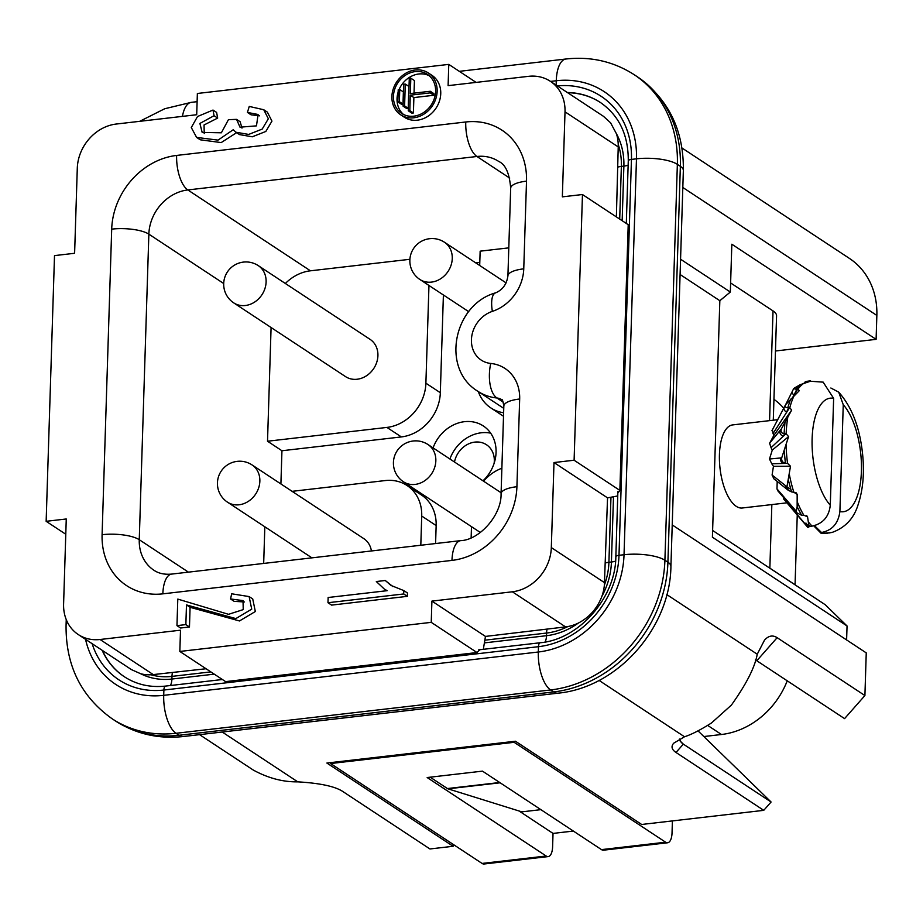 <?xml version="1.0" encoding="UTF-8"?>
<svg xmlns="http://www.w3.org/2000/svg" width="923" height="923" viewBox="0 0 923 923"><rect width="100%" height="100%" fill="white"/><g stroke="black" fill="none" stroke-linecap="round" stroke-linejoin="round"><path stroke-width="1.38" d="M400.709 114.833L404.32 117.209A25.083 21.483 -56.6 0 0 417.381 120.175A25.083 21.483 -56.6 0 0 439.429 101.103A25.083 21.483 -56.6 0 0 431.941 75.328L428.33 72.952A25.083 21.483 -56.6 0 0 396.59 82.066A25.083 21.483 -56.6 0 0 400.709 114.833A25.083 21.483 -56.6 0 0 413.769 117.798A25.083 21.483 -56.6 0 0 435.829 98.726A25.083 21.483 -56.6 0 0 428.33 72.952M236.623 132.67L221.185 142.592L200.222 139.788L196.611 137.412L191.292 127.559L197.522 116.517L213.005 110.056L214.055 115.71L199.887 123.451L202.172 132.416L221.37 132.797L228.431 119.667L236.553 119.367L240.003 127.178L256.479 125.863L258.082 114.487L247.422 112.421L249.256 106.433L263.747 109.733L268.339 118.744L262.213 129.082L248.668 134.423L235.942 132.231L233.242 129.728L218.024 140.123L196.611 137.412M213.005 110.056L216.617 112.433L217.666 118.086L204.052 124.974L204.225 133.5M236.553 119.367L240.153 121.744L241.988 128.101M259.605 115.837L251.021 114.798L247.422 112.421M263.747 109.733L267.358 112.11L271.95 121.121L265.824 131.458L252.279 136.8L239.542 134.608L235.942 132.231M327.977 602.731L331.588 605.107L407.32 596.35L407.424 592.97L403.812 590.593L391.052 585.459L385.272 580.498L376.319 581.536L384.314 589.059L387.141 590.685L328.138 597.504L327.977 602.731L403.709 593.962L403.812 590.593M392.91 586.601L385.272 580.498M46.15 521.31L66.26 518.98L63.595 604.011A41.823 35.812 -56.6 0 0 78.282 634.551A41.823 35.812 -56.6 0 0 100.053 639.501L180.504 630.19L179.835 651.453L431.237 622.356L431.906 601.104L512.357 591.793A41.823 35.812 -56.6 0 0 551.319 547.581L553.996 462.55L574.106 460.231L582.459 194.522L562.349 196.853L565.014 111.833A41.823 35.812 -56.6 0 0 550.327 81.282A41.823 35.812 -56.6 0 0 528.556 76.332L448.105 85.643L448.774 64.391L197.372 93.477L196.703 114.729L116.252 124.04A41.823 35.812 -56.6 0 0 77.29 168.251L74.613 253.283L54.503 255.613L46.15 521.31L65.787 534.255M249.118 596.581L252.729 598.958L255.336 611.522L239.472 620.96L190.08 607.299L189.469 626.982L180.573 628.009L176.962 625.632L177.793 599.096L228.546 614.314L243.234 609.607L243.026 600.608L230.554 598.969L231.673 593.789L249.118 596.581L251.725 609.145L235.861 618.583L186.481 604.923L185.858 624.606L176.962 625.632M244.491 601.958L234.154 601.346L230.554 598.969M680.089 274.5L719.836 300.713L712.406 537.186L847.049 625.979L846.61 639.939M680.563 259.225L730.335 292.037L719.836 300.713M698.03 730.878L771.097 802.006L763.748 810.348L675.994 752.464C671.667 749.557 670.906 746.465 673.698 743.2L684.508 736.762C691.454 734.546 700.442 729.955 711.471 722.986L731.397 705.091C746.326 684.139 754.945 667.179 757.241 654.222L764.509 640.135C768.524 635.682 772.736 634.851 777.143 637.678L864.909 695.55L844.568 718.625L756.814 660.753L777.143 637.678M672.221 524.922L866.247 652.884L864.909 695.55M730.335 292.037L731.835 244.214L876.1 339.352L775.47 350.994M681.959 147.98L849.437 258.417A78.063 66.848 123.4 0 1 876.85 315.435L876.1 339.352M199.564 734.65L253.317 770.082C268.201 778.158 283.015 782.081 297.783 781.85C319.416 783.131 334.218 786.211 342.179 791.092L429.945 848.964L453.112 846.287L326.88 763.044L515.438 741.227L641.67 824.47L763.748 810.348M847.049 625.979L825.174 604.692L712.614 530.46M769.851 568.153L794.299 584.271A13.937 11.941 123.4 0 1 795.061 584.824L797.253 514.861M453.17 844.372L453.112 846.287M755.349 659.933L756.814 660.753M771.097 802.006L683.343 744.134L681.347 742.554L679.42 739.058M769.574 420.634L773.024 310.913L730.612 282.946M773.024 310.913A36.239 10.926 1.8 0 1 776.566 315.828L773.289 420.207M786.984 502.827L742.265 507.996A41.823 17.537 -96.6 0 1 719.432 454.566A41.823 17.537 -96.6 0 1 732.654 424.915L777.789 419.688M769.851 568.199L771.847 504.569M773.947 399.324A76.667 65.648 123.4 0 1 783.742 408.22M514.157 741.377L514.123 742.311L330.596 763.54L330.63 762.606M573.356 831.058L553.027 833.411L552.612 846.703A13.937 5.85 -96.6 0 1 548.204 856.579A13.937 5.85 -96.6 0 1 546.185 856.013L427.164 777.535L482.475 771.132L601.496 849.621A13.937 5.85 83.4 0 0 603.515 850.187L667.629 842.768A13.937 5.85 83.4 0 0 672.036 832.881L672.405 820.916M514.123 742.311L665.61 842.203A13.937 5.85 83.4 0 0 667.629 842.768M330.596 763.54L482.071 863.432L546.185 856.013M548.204 856.579L484.09 863.997A13.937 5.85 -96.6 0 1 482.071 863.432M787.227 680.816A76.667 65.648 123.4 0 1 721.463 734.5L703.857 736.542M553.027 833.411L519.026 810.982M806.448 381.984C804.614 382.11 804.891 381.868 807.267 381.234L810.406 381.245L800.183 384.706L794.726 387.856M808.213 381.084L823.235 382.157M783.442 497.197L783.742 499.055M779.797 483.26L777.201 481.598L776.981 488.878L777.777 490.771M781.366 428.964C780.523 431.629 781.423 433.222 784.054 433.718L786.154 433.81L788.588 436.614L781.7 457.9C781.366 460.796 782.577 462.573 785.392 463.265L787.55 463.369L790.503 466.219L773.451 466.3L772.078 475.033L773.912 478.806M773.451 466.3L771.778 463.796L787.273 463.358M788.588 436.614L772.274 450.089L769.482 458.996L771.778 463.796M772.274 450.089L771.051 447.678L785.888 433.787M794.738 387.856L793.78 388.791L797.899 389.241L799.353 390.625L785.911 404.343C784.654 406.443 785.254 407.574 787.746 407.758L789.788 407.77L791.692 410.066L773.843 435.448L769.597 443.225L771.051 447.678M773.843 435.448L773.059 433.51L789.534 407.77M771.94 430.718L785.323 405.151M772.413 430.106L773.059 433.51M809.679 526.387L807.925 527.541L805.917 523.029L808.721 526.41L812.09 526.122C822.935 523.687 829.004 516.718 830.285 505.216L833.642 398.367L823.212 382.226M815.667 525.314L815.62 526.791L814.674 525.614M791.692 410.066L781.343 428.93M790.503 466.219L786.938 486.825M786.973 486.859L788.38 490.309L791.542 491.901L796.007 492.628L797.16 494.37L797.149 506.727L796.249 511.296M796.295 511.33L796.907 512.853L801.579 515.253L803.829 515.23L807.544 516.799L808.802 525.164L809.967 526.364M807.152 516.165L806.344 515.669M793.065 396.648L797.645 389.241M792.199 391.629A4.177 2.331 26.3 0 0 794.022 394.986L796.837 389.287M784.215 407.308A4.177 3.254 27.2 0 0 786.511 412.062L788.715 407.781M769.597 443.225L780.327 430.153A4.177 3.854 39.9 0 0 783.131 436.071L785.046 433.775M769.482 458.996L780.639 457.97A4.177 4.038 89.1 0 0 784.388 463.369L786.419 463.334M772.078 475.033L785.646 485.775A4.177 3.773 130.8 0 0 786.823 489.052M776.981 488.878L794.576 509.334A4.177 3.115 140.3 0 0 795.188 511.019M808.802 525.152L808.721 526.422M783.454 498.432L806.079 525.06A4.177 2.146 140.1 0 0 806.379 525.695M821.528 532.536L815.62 526.791M813.751 525.845L821.078 533.286L813.74 525.845M821.47 532.479L821.712 533.252L826.835 533.263M830.85 388.006L838.695 392.137L843.253 404.712L839.895 511.561C838.326 523.387 832.223 530.367 821.597 532.479L821.701 532.467A76.667 32.155 -96.6 0 0 828.023 533.159M829.096 532.986L832.811 532.19M785.935 404.355L785.438 405.22M430.176 777.178L447.424 788.554A8.365 3.507 83.4 0 0 447.978 788.83L521.83 811.859L540.89 809.656M512.357 591.793L565.568 626.89L485.463 636.42L483.317 649.319M179.835 651.453L225.593 681.624L477.006 652.538L431.237 622.356M479.452 650.092L477.006 652.538M617.741 495.951L607.542 497.866L604.369 585.136A41.823 35.812 -56.6 0 1 601.911 596.304C597.262 608.442 589.393 617.372 578.294 623.094A69.698 59.683 123.4 0 1 546.497 635.705L484.898 642.835M574.106 460.231L619.864 490.401L618.422 492.374M619.864 490.401L628.217 224.704L582.459 194.522M565.014 111.833L618.225 146.919L616.379 216.893M618.225 146.919L618.225 144.45A41.823 35.812 -56.6 0 0 616.449 133.777L610.576 122.794L603.504 116.344L550.327 81.282M565.568 626.89L567.899 626.532A41.823 35.812 -56.6 0 0 578.294 623.094M206.06 668.748L153.264 674.586L100.053 639.501M131.412 669.602L140.654 673.732A41.823 35.812 -56.6 0 0 150.911 674.771L153.264 674.586M494.128 463.3A22.302 19.095 -56.6 0 0 474.86 442.105A22.302 19.095 -56.6 0 0 454.497 462.019M449.893 458.985A36.239 31.036 123.4 0 1 481.298 432.783A36.239 31.036 123.4 0 1 490.667 433.164M258.278 265.628L370.088 339.364A22.302 19.095 123.4 0 1 372.5 341.302A22.302 19.095 123.4 0 1 372.696 369.973A22.302 19.095 123.4 0 1 345.525 376.607L233.715 302.871A22.302 19.095 123.4 0 0 260.897 296.237A22.302 19.095 123.4 0 0 260.69 267.578A22.302 19.095 123.4 0 0 258.278 265.628A22.302 22.302 0 0 0 227.381 271.973A22.302 22.302 0 0 0 233.715 302.871M252.014 464.904A22.302 22.302 0 0 0 221.116 471.249A22.302 22.302 0 0 0 227.462 502.147A22.302 19.095 123.4 0 0 253.49 496.909A22.302 19.095 123.4 0 0 252.014 464.904L363.824 538.64A22.302 19.095 123.4 0 1 371.415 550.973M435.587 543.543L436.152 525.556A41.823 35.812 -56.6 0 0 421.465 495.016L407.031 485.498A41.823 35.812 123.4 0 1 421.719 516.049L420.807 545.251M292.095 491.336L385.26 480.56A41.823 35.812 123.4 0 1 407.031 485.498M428.964 285.472L425.895 383.195A41.823 35.812 123.4 0 1 386.933 427.418L267.52 441.229L281.942 450.747L401.367 436.925A41.823 35.812 -56.6 0 0 440.329 392.713L443.398 294.979M503.612 412.754A41.823 35.812 123.4 0 1 490.863 407.931A41.823 35.812 123.4 0 1 478.31 391.571M482.983 480.802A36.239 31.036 -56.6 0 0 483.329 425.964A36.239 31.036 -56.6 0 0 433.072 447.886M483.571 481.195A41.823 35.812 123.4 0 1 501.87 468.226M479.695 265.489L480.145 251.171L508.804 247.86M285.357 283.488A41.823 35.812 123.4 0 1 310.451 270.808L409.904 259.294M267.52 441.229L271.085 327.515M263.678 563.434L264.832 526.791M479.798 262.397L475.726 262.87M281.942 450.747L280.904 483.952M471.134 537.821L471.491 526.664M214.055 115.71L217.666 118.086M403.709 593.962L407.32 596.35M185.858 624.606L189.469 626.982M186.481 604.923L190.08 607.299M448.774 64.391L476.095 82.401M485.463 636.42L431.906 601.104M553.996 462.55L607.542 497.866M413.827 116.171A23.387 20.018 123.4 0 1 401.655 113.414A23.387 20.018 123.4 0 1 397.813 82.862A23.387 20.018 123.4 0 1 427.395 74.371A23.387 20.018 123.4 0 1 434.387 98.403A23.387 20.018 123.4 0 1 413.827 116.171M403.524 114.487A23.387 20.018 123.4 0 1 398.148 92.138A23.387 20.018 -56.6 0 0 403.524 114.487M399.071 89.623A23.387 20.018 123.4 0 1 429.126 75.674A23.387 20.018 -56.6 0 0 399.071 89.623M414.427 80.555L414.023 93.142L414.427 80.555L410.816 78.167L409.281 78.351L408.266 110.76L411.866 113.148L413.4 112.964L413.885 97.573L433.822 95.265L433.879 93.638L430.268 91.262L410.331 93.569L410.816 78.167M403.063 106.122L404.597 105.937L408.197 108.314L408.889 86.439L405.278 84.062L403.755 84.235L403.063 106.122L406.674 108.499L408.197 108.314L408.889 86.439M402.993 104.08L403.374 91.919L402.993 104.08L401.459 104.253L402.993 104.08L399.382 101.703L399.763 89.543L398.228 89.716L397.848 101.876L401.459 104.253M399.763 89.543L403.374 91.919M397.848 101.876L399.382 101.703M404.597 105.937L405.278 84.062M408.266 110.76L409.8 110.587L413.4 112.964L413.885 97.573L433.822 95.265L433.879 93.638M409.8 110.587L410.285 95.184L413.885 97.573M410.285 95.184L430.222 92.888L433.822 95.265M430.222 92.888L430.268 91.262M406.674 108.499L408.197 108.314M411.866 113.148L413.4 112.964M402.59 115.917A25.083 21.483 -56.6 0 0 417.381 120.175A25.083 21.483 -56.6 0 0 439.786 99.915A25.083 21.483 -56.6 0 0 430.072 74.244M490.724 363.443A41.823 35.812 123.4 0 1 519.672 399.001L516.915 486.698A69.698 59.683 123.4 0 1 451.97 560.399L162.852 593.847A69.698 59.683 123.4 0 1 102.095 534.694L111.695 229.135A69.698 59.683 123.4 0 1 176.628 155.433L465.757 121.986A69.698 59.683 123.4 0 1 526.514 181.139L523.756 268.835A41.823 35.812 123.4 0 1 492.363 311.374A27.875 23.871 -56.6 0 0 471.434 339.733A27.875 23.871 -56.6 0 0 490.724 363.443A27.875 13.141 95.8 0 0 496.909 397.986A55.761 47.742 123.4 0 1 477.895 391.306L503.75 408.358M666.821 594.597L757.241 654.222M599.062 680.413L684.508 736.762M682.824 187.484L876.85 315.435M222.235 732.031L297.783 781.85M675.994 752.464L683.343 744.134L680.043 740.927M601.496 849.621L665.61 842.203M707.733 725.443L721.463 734.5M808.19 381.13L807.775 381.857M833.642 398.367A57.157 23.975 83.4 0 0 812.125 438.713A57.157 23.975 83.4 0 0 830.285 505.216M809.24 381.014A76.667 32.155 -96.6 0 1 810.371 380.841M797.899 389.241A76.667 32.155 -96.6 0 1 804.429 382.941M789.788 407.77A76.667 32.155 -96.6 0 1 794.195 395.517M786.154 433.81A76.667 32.155 -96.6 0 1 787.757 417.461M787.55 463.369A76.667 32.155 -96.6 0 1 786.108 445.417M793.757 491.959A76.667 32.155 -96.6 0 1 789.488 475.137M803.829 515.23A76.667 32.155 -96.6 0 1 797.38 502.1M812.09 526.122A76.667 32.155 -96.6 0 1 808.606 522.199M808.571 381.649L808.986 381.037M784.758 406.558L785.415 405.266M780.327 430.153L781.32 428.976M780.639 457.97L781.677 457.958M785.646 485.775L786.927 486.883M797.16 494.37L793.376 491.947M794.576 509.334L796.261 511.365M806.079 525.06L807.44 526.687M839.895 511.561A57.157 23.975 83.4 0 0 861.413 471.215A57.157 23.975 83.4 0 0 843.253 404.712M821.366 533.471L831.265 532.594M797.149 506.727L801.579 515.253M788.519 480.756L791.542 491.901M784.238 451.197L785.381 463.265M784.954 422.572L784.054 433.718M790.55 399.209L787.746 407.758M800.183 384.706L795.891 389.321M499.724 782.508L447.424 788.554M447.978 788.83L500.162 782.796M567.899 626.532A66.918 57.295 123.4 0 1 546.578 633.051L484.979 640.17M547.051 629.29A11.157 4.673 83.4 0 0 546.578 633.051L546.497 635.705A11.157 4.673 -96.6 0 1 545.02 642.016M214.251 674.148L171.897 679.04L171.978 676.386A11.157 4.673 -96.6 0 1 172.451 672.636M210.836 671.886L171.978 676.386A66.918 57.295 123.4 0 1 150.911 674.771M170.317 685.535A11.157 4.673 83.4 0 0 171.897 679.04A69.698 59.683 123.4 0 1 140.654 673.732M540.209 642.743A5.573 2.342 83.4 0 0 538.478 646.688L163.879 690.035A5.573 2.342 -96.6 0 1 165.609 686.077L222.385 679.513M613.483 496.909L611.43 562.003A11.157 3.357 -178.2 0 0 615.583 561.092M610.968 497.197L608.915 562.292L611.43 562.003A69.698 59.683 123.4 0 1 601.911 596.304M617.937 167.075A11.157 3.357 1.8 0 1 621.364 166.405L619.702 219.086M618.225 144.45A66.918 57.295 123.4 0 1 621.364 166.405L623.879 166.105L622.16 220.701M616.449 133.777A69.698 59.683 123.4 0 1 623.879 166.105A11.157 3.357 -178.2 0 0 628.136 165.148M628.275 160.798A5.573 1.684 1.8 0 1 631.447 159.414L618.998 555.311A86.427 74.002 123.4 0 1 538.478 646.688L538.317 652.007A30.667 12.864 83.4 0 0 550.616 689.954L553.627 691.938A30.667 12.864 83.4 0 0 558.265 693.15M615.837 556.696A5.573 1.684 1.8 0 1 618.998 555.311L624.029 554.723A92 78.778 123.4 0 1 538.317 652.007L163.717 695.342A92 78.778 123.4 0 1 85.551 639.351M605.5 562.961A11.157 3.357 1.8 0 1 608.915 562.292A66.918 57.295 123.4 0 1 604.369 585.136M557.377 85.92A86.427 74.002 123.4 0 1 631.447 159.414L636.478 158.825L624.029 554.723A30.667 9.242 1.8 0 1 664.906 560.249A122.667 105.037 123.4 0 1 550.616 689.954L176.016 733.289A30.667 12.864 -96.6 0 1 163.717 695.342L163.879 690.035A86.427 74.002 123.4 0 1 92.15 643.712M556.131 85.101L556.269 80.751A92 78.778 123.4 0 1 636.478 158.825A30.667 9.242 1.8 0 1 677.355 164.352L664.906 560.249L667.917 562.222A122.667 105.037 123.4 0 1 553.627 691.938L179.027 735.273A122.667 105.037 123.4 0 1 115.167 720.771C135.75 733.993 158.525 739.242 183.469 736.508L558.069 693.173C617.706 687.543 670.248 627.79 670.917 566.387L683.355 170.49C683.828 130.201 668.46 98.946 637.274 76.724A122.667 105.037 123.4 0 1 680.355 166.336L667.917 562.222A30.667 9.242 1.8 0 1 670.906 566.526M459.319 71.336L565.961 59.003C590.905 56.268 613.68 61.518 634.263 74.74A122.667 105.037 123.4 0 1 677.355 164.352L680.355 166.336A30.667 9.242 1.8 0 1 683.355 170.628M567.657 92.704A80.855 69.237 123.4 0 1 600.573 102.615M567.357 92.508A80.855 69.237 123.4 0 1 600.423 102.511C619.125 115.548 628.413 134.989 628.275 160.821L626.313 223.447M550.523 81.409L556.269 80.751A30.667 12.864 -96.6 0 1 565.764 59.026M182.431 116.379A30.667 12.864 -96.6 0 1 191.165 102.372M67.494 622.367A30.667 9.242 -178.2 0 0 66.087 624.883M183.665 736.485A30.667 12.864 -96.6 0 1 179.027 735.273L176.016 733.289A122.667 105.037 123.4 0 1 112.156 718.786C80.97 696.577 65.602 665.31 66.075 625.021L66.248 619.598M124.513 676.847A80.855 69.237 123.4 0 1 102.441 650.484M165.644 686.077C150.253 687.727 136.489 684.612 124.363 676.744A80.855 69.237 123.4 0 1 102.141 650.288M444.436 242.23A22.302 19.095 123.4 0 1 448.093 271.362A22.302 19.095 123.4 0 1 419.873 279.473A22.302 22.302 0 0 1 429.587 238.699A22.302 22.302 0 0 1 444.436 242.23L506.139 282.923M403.443 481.783A22.302 22.302 0 0 1 397.098 450.886A22.302 22.302 0 0 1 428.007 444.551A22.302 19.095 123.4 0 1 430.418 446.49A22.302 19.095 123.4 0 1 430.614 475.16A22.302 19.095 123.4 0 1 403.443 481.783L480.341 532.49M436.152 525.556L421.719 516.049M401.367 436.925L386.933 427.418M440.329 392.713L425.895 383.195M503.347 402.243L496.909 397.986A13.937 11.941 123.4 0 1 501.662 399.659C502.17 398.644 502.897 400.778 503.831 406.062A27.875 8.399 1.8 0 1 519.672 399.001M509.704 178.093L476.937 156.483A41.823 35.812 123.4 0 1 498.708 161.433C505.504 164.398 509.484 173.328 510.673 188.2A27.875 8.399 1.8 0 1 526.514 181.139M310.451 270.808L187.819 189.942L476.937 156.483A27.875 11.699 -96.6 0 1 465.757 121.986M223.712 283.523L148.857 234.154A41.823 35.812 123.4 0 1 187.819 189.942A27.875 11.699 -96.6 0 1 176.628 155.433M188.43 572.145L139.258 539.713L148.857 234.154A27.875 8.399 -178.2 0 0 111.695 229.135M503.831 406.062L501.074 493.747C501.697 515.461 479.06 540.07 460.796 540.624L171.678 574.083C164.548 574.741 158.641 573.471 153.945 570.264A41.823 35.812 123.4 0 1 139.258 539.713A27.875 8.399 -178.2 0 0 102.095 534.694M495.536 292.868A27.875 9.772 71.8 0 0 492.363 311.374M507.927 275.769A27.875 8.399 1.8 0 1 523.756 268.835M171.493 574.106A27.875 11.699 83.4 0 0 162.852 593.847M460.796 540.624A27.875 11.699 83.4 0 0 451.97 560.399M501.074 493.632A27.875 8.399 1.8 0 1 516.915 486.698M551.319 547.581L604.53 582.667M804.579 382.883L805.133 381.937M784.631 406.685L793.642 388.721M773.716 478.668L788.334 490.355M786.65 486.64L790.746 489.271M777.604 490.575L796.791 512.946M807.925 527.541L783.662 498.962M838.695 392.137C851.537 406.535 859.428 426.541 862.382 452.143C864.609 471.849 863.178 489.352 858.113 504.65C853.971 518.264 845.433 527.471 832.5 532.283M617.879 491.624L615.837 556.719C615.768 597.769 578.721 639.604 540.243 642.743L478.645 649.861M637.274 76.724L634.263 74.74M139.719 121.317L164.721 108.741L191.361 102.338L197.107 101.68M115.167 720.771L112.156 718.786M468.734 311.686L419.873 279.473M227.462 502.147L311.928 557.85M503.508 416.261L490.863 407.931M428.007 444.551L501.108 492.755M384.314 589.059L386.829 590.72M510.673 188.2L507.915 275.885C506.715 284.203 502.631 289.845 495.674 292.822C453.574 304.44 440.583 368.877 477.895 391.306M131.481 669.636L78.282 634.551"/></g></svg>
